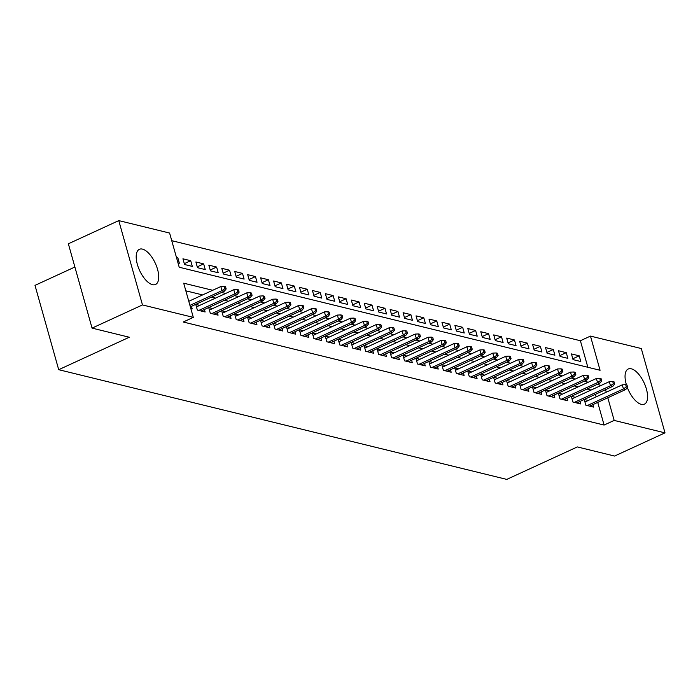 <?xml version="1.0" encoding="UTF-8"?>
<svg xmlns="http://www.w3.org/2000/svg" width="700" height="700" viewBox="0 0 700 700"><rect width="100%" height="100%" fill="white"/><g stroke="black" fill="none" stroke-linecap="round" stroke-linejoin="round"><path stroke-width="1.05" d="M626.43 384.842A19.355 8.636 -114.7 0 1 628.233 368.996A19.355 8.636 -114.7 0 1 631.321 368.804A19.355 8.636 -114.7 0 1 645.418 385.998A19.355 8.636 -114.7 0 1 644.403 404.154A19.355 8.636 -114.7 0 1 641.314 404.355A19.355 8.636 -114.7 0 1 627.358 387.564M152.46 284.664A19.355 8.636 -114.7 0 1 138.355 267.47A19.355 8.636 -114.7 0 1 139.379 249.305A19.355 8.636 -114.7 0 1 142.468 249.112A19.355 8.636 -114.7 0 1 156.572 266.315A19.355 8.636 -114.7 0 1 155.549 284.471A19.355 8.636 -114.7 0 1 152.46 284.664M74.882 267.024L35 285.373L58.704 369.696L506.765 479.395L577.351 446.933L614.582 456.05L665 432.863L614.171 420.42L607.801 397.766M58.704 369.696L129.29 337.234L92.059 328.116L68.355 243.793L118.773 220.605L169.601 233.047L179.209 267.234L600.075 370.274L590.468 336.096L641.296 348.539L665 432.863M587.851 367.281L580.387 340.734L171.745 240.678M580.387 340.734L590.468 336.096M588.245 400.479L584.246 399.507L585.847 405.204L593.617 407.102L592.918 404.609M575.295 397.311L571.296 396.331L572.898 402.027L580.668 403.935L579.968 401.441M562.345 394.144L558.346 393.164L559.947 398.86L567.718 400.759L567.017 398.265M549.395 390.967L545.396 389.996L546.997 395.692L554.767 397.591L554.067 395.098M536.445 387.8L532.446 386.82L534.048 392.516L541.817 394.424L541.117 391.93M523.495 384.632L519.496 383.652L521.097 389.349L528.867 391.248L528.168 388.754M510.545 381.456L506.546 380.485L508.148 386.181L515.918 388.08L515.218 385.586M497.595 378.289L493.596 377.309L495.198 383.005L502.968 384.912L502.267 382.419M484.645 375.121L480.646 374.141L482.248 379.838L490.017 381.736L489.317 379.243M471.695 371.945L467.696 370.965L469.298 376.67L477.067 378.569L476.367 376.075M458.745 368.777L454.746 367.797L456.347 373.494L464.117 375.401L463.418 372.908M445.795 365.61L441.796 364.63L443.398 370.326L451.168 372.225L450.468 369.731M432.845 362.434L428.846 361.454L430.447 367.159L438.217 369.058L437.517 366.564M419.895 359.266L415.896 358.286L417.498 363.983L425.267 365.89L424.567 363.396M406.945 356.099L402.946 355.119L404.547 360.815L412.317 362.714L411.618 360.22M393.995 352.922L389.996 351.942L391.598 357.648L399.368 359.546L398.668 357.053M381.045 349.755L377.046 348.775L378.648 354.471L386.418 356.379L385.717 353.876M368.095 346.588L364.096 345.608L365.697 351.304L373.467 353.203L372.767 350.709M355.145 343.411L351.146 342.431L352.748 348.136L360.517 350.035L359.817 347.541M342.195 340.244L338.196 339.264L339.797 344.96L347.567 346.868L346.868 344.365M329.245 337.076L325.246 336.096L326.848 341.793L334.618 343.691L333.918 341.197M316.295 333.9L312.296 332.92L313.906 338.616L321.668 340.524L320.967 338.03M303.345 330.733L299.355 329.752L300.956 335.449L308.726 337.356L308.017 334.854M290.395 327.556L286.405 326.585L288.006 332.281L295.776 334.18L295.067 331.686M277.445 324.389L273.455 323.409L275.056 329.105L282.826 331.012L282.118 328.519M264.495 321.221L260.505 320.241L262.106 325.938L269.876 327.836L269.168 325.342M251.545 318.045L247.555 317.074L249.156 322.77L256.926 324.669L256.217 322.175M238.604 314.877L234.605 313.898L236.206 319.594L243.976 321.501L243.276 319.007M225.654 311.71L221.655 310.73L223.256 316.426L231.026 318.325L230.326 315.831M212.704 308.534L208.705 307.562L210.306 313.259L218.076 315.158L217.376 312.664M199.754 305.366L195.755 304.386L197.356 310.082L205.126 311.99L204.426 309.496M176.636 258.055L177.765 257.539L176.391 257.206M184.301 263.655L190.706 260.706L182.936 258.808L184.546 264.504L192.316 266.411L190.706 260.706M197.251 266.831L203.656 263.882L195.886 261.975L197.487 267.68L205.258 269.579L203.656 263.882M210.201 269.999L216.606 267.05L208.836 265.151L210.438 270.848L218.207 272.746L216.606 267.05M223.151 273.166L229.556 270.217L221.786 268.319L223.388 274.015L231.157 275.922L229.556 270.217M236.101 276.342L242.506 273.394L234.736 271.486L236.338 277.191L244.108 279.09L242.506 273.394M249.051 279.51L255.456 276.561L247.686 274.662L249.287 280.359L257.058 282.257L255.456 276.561M262.001 282.678L268.406 279.738L260.636 277.83L262.238 283.526L270.007 285.434L268.406 279.738M274.951 285.854L281.356 282.905L273.586 280.998L275.188 286.703L282.957 288.601L281.356 282.905M287.901 289.021L294.306 286.072L286.536 284.174L288.137 289.87L295.908 291.769L294.306 286.072M300.851 292.189L307.256 289.249L299.486 287.341L301.088 293.037L308.858 294.945L307.256 289.249M313.801 295.365L320.206 292.416L312.436 290.509L314.037 296.214L321.808 298.113L320.206 292.416M326.751 298.533L333.156 295.584L325.386 293.685L326.988 299.381L334.757 301.28L333.156 295.584M339.701 301.7L346.106 298.76L338.336 296.852L339.938 302.549L347.707 304.456L346.106 298.76M352.651 304.876L359.056 301.928L351.286 300.029L352.887 305.725L360.658 307.624L359.056 301.928M365.601 308.044L372.006 305.095L364.236 303.196L365.838 308.892L373.608 310.791L372.006 305.095M378.551 311.211L384.956 308.271L377.186 306.364L378.787 312.06L386.558 313.967L384.956 308.271M391.501 314.387L397.906 311.439L390.136 309.54L391.738 315.236L399.507 317.135L397.906 311.439M404.451 317.555L410.856 314.606L403.086 312.707L404.688 318.404L412.457 320.303L410.856 314.606M417.401 320.723L423.806 317.783L416.036 315.875L417.637 321.571L425.408 323.479L423.806 317.783M430.351 323.899L436.756 320.95L428.986 319.051L430.588 324.748L438.358 326.646L436.756 320.95M443.301 327.066L449.706 324.118L441.936 322.219L443.537 327.915L451.308 329.822L449.706 324.118M456.251 330.234L462.656 327.294L454.886 325.386L456.488 331.082L464.258 332.99L462.656 327.294M469.201 333.41L475.606 330.461L467.836 328.562L469.438 334.259L477.207 336.158L475.606 330.461M482.151 336.578L488.556 333.629L480.786 331.73L482.387 337.426L490.157 339.334L488.556 333.629M495.101 339.745L501.506 336.805L493.736 334.898L495.338 340.594L503.108 342.501L501.506 336.805M508.051 342.921L514.456 339.973L506.686 338.074L508.287 343.77L516.058 345.669L514.456 339.973M521.001 346.089L527.406 343.14L519.636 341.241L521.238 346.938L529.008 348.845L527.406 343.14M533.951 349.265L540.356 346.316L532.586 344.409L534.188 350.114L541.957 352.012L540.356 346.316M546.892 352.433L553.306 349.484L545.536 347.585L547.137 353.281L554.907 355.18L553.306 349.484M559.843 355.6L566.256 352.651L558.486 350.752L560.087 356.449L567.858 358.356L566.256 352.651M177.992 262.902L179.366 263.235L177.765 257.539M573.038 359.625L580.808 361.524L579.206 355.828L571.436 353.92L573.038 359.625M212.695 290.29L183.697 283.185L193.305 317.371L183.225 322.009L604.091 425.058L597.721 402.395M596.155 396.839L595.446 394.319M591.106 390.04L587.055 389.051M578.156 386.873L574.105 385.884M565.206 383.696L561.155 382.707M552.256 380.529L548.205 379.54M539.306 377.361L535.255 376.373M526.356 374.185L522.305 373.196M513.406 371.017L509.355 370.029M500.456 367.85L496.405 366.861M487.506 364.674L483.464 363.685M474.556 361.506L470.514 360.517M461.606 358.339L457.564 357.35M448.656 355.162L444.614 354.174M435.706 351.995L431.664 351.006M422.756 348.828L418.714 347.83M409.806 345.651L405.764 344.662M396.856 342.484L392.814 341.495M383.906 339.316L379.864 338.319M370.956 336.14L366.914 335.151M358.006 332.973L353.964 331.984M345.056 329.805L341.014 328.808M332.106 326.629L328.064 325.64M319.156 323.461L315.114 322.473M306.206 320.294L302.164 319.296M293.256 317.118L289.214 316.129M280.306 313.95L276.264 312.961M267.356 310.783L263.314 309.785M254.406 307.606L250.364 306.618M241.456 304.439L237.414 303.45M228.506 301.262L224.464 300.274M215.556 298.095L211.514 297.106M202.606 294.928L185.841 290.824M190.803 308.481L192.176 308.814L191.476 306.32M92.059 328.116L142.476 304.929L118.773 220.605M604.091 425.058L614.171 420.42M193.305 317.371L142.476 304.929M601.186 385.402L597.144 384.414M588.236 382.235L584.194 381.246M575.286 379.059L571.244 378.07M562.336 375.891L558.294 374.902M549.386 372.724L545.344 371.735M536.436 369.547L532.394 368.559M523.486 366.38L519.444 365.391M510.536 363.213L506.494 362.224M497.586 360.036L493.544 359.047M484.636 356.869L480.594 355.88M471.686 353.701L467.644 352.713M458.736 350.525L454.694 349.536M445.786 347.358L441.744 346.369M432.836 344.19L428.794 343.192M419.886 341.014L415.844 340.025M406.936 337.846L402.894 336.858M393.986 334.679L389.944 333.681M381.045 331.502L376.994 330.514M368.095 328.335L364.044 327.346M355.145 325.168L351.094 324.17M342.195 321.991L338.144 321.002M329.245 318.824L325.194 317.835M316.295 315.656L312.244 314.659M303.345 312.48L299.294 311.491M290.395 309.312L286.344 308.324M277.445 306.145L273.394 305.148M264.495 302.969L260.444 301.98M251.545 299.801L247.494 298.812M238.595 296.625L234.553 295.636M225.645 293.457L221.602 292.469M606.244 392.201L605.535 389.681M572.793 358.776L579.206 355.828M224.875 288.654L226.17 288.969L225.531 286.694L224.236 286.379L224.875 288.654L221.987 290.649L224.324 291.217L190.347 306.845M189.936 305.384L221.987 290.649L220.841 286.545L188.781 301.289M224.236 286.379L220.841 286.545M224.324 291.217L226.17 288.969M237.825 291.821L239.12 292.145L238.481 289.861L237.186 289.546L237.825 291.821L234.938 293.816L237.274 294.385L201.127 311.01M198.791 310.441L234.938 293.816L233.791 289.713L196.455 306.88M237.186 289.546L233.791 289.713M237.274 294.385L239.12 292.145M250.775 294.998L252.07 295.312L251.431 293.037L250.136 292.714L250.775 294.998L247.888 296.984L250.224 297.553L214.077 314.178M211.741 313.609L247.888 296.984L246.741 292.88L209.405 310.056M250.136 292.714L246.741 292.88M250.224 297.553L252.07 295.312M263.725 298.165L265.02 298.48L264.381 296.205L263.086 295.89L263.725 298.165L260.838 300.16L263.174 300.729L227.027 317.354M224.691 316.776L260.838 300.16L259.691 296.056L222.355 313.224M263.086 295.89L259.691 296.056M263.174 300.729L265.02 298.48M276.675 301.332L277.97 301.656L277.331 299.373L276.036 299.058L276.675 301.332L273.787 303.328L276.124 303.896L239.977 320.521M237.641 319.953L273.787 303.328L272.641 299.224L235.305 316.391M276.036 299.058L272.641 299.224M276.124 303.896L277.97 301.656M289.625 304.509L290.92 304.824L290.281 302.549L288.986 302.225L289.625 304.509L286.738 306.495L289.074 307.072L252.928 323.689M250.591 323.12L286.738 306.495L285.591 302.391L248.255 319.567M288.986 302.225L285.591 302.391M289.074 307.072L290.92 304.824M302.575 307.676L303.87 307.991L303.231 305.716L301.936 305.401L302.575 307.676L299.688 309.671L302.024 310.24L265.877 326.865M263.541 326.287L299.688 309.671L298.533 305.567L261.205 322.735M301.936 305.401L298.533 305.567M302.024 310.24L303.87 307.991M315.525 310.844L316.82 311.168L316.181 308.884L314.886 308.569L315.525 310.844L312.637 312.839L314.974 313.408L278.828 330.033M276.491 329.464L312.637 312.839L311.483 308.735L274.155 325.902M314.886 308.569L311.483 308.735M314.974 313.408L316.82 311.168M328.475 314.02L329.77 314.335L329.131 312.06L327.836 311.736L328.475 314.02L325.588 316.006L327.924 316.584L291.777 333.2M289.441 332.631L325.588 316.006L324.433 311.911L287.105 329.079M327.836 311.736L324.433 311.911M327.924 316.584L329.77 314.335M341.425 317.188L342.72 317.502L342.081 315.227L340.786 314.912L341.425 317.188L338.537 319.183L340.874 319.751L304.727 336.376M302.391 335.799L338.537 319.183L337.382 315.079L300.055 332.246M340.786 314.912L337.382 315.079M340.874 319.751L342.72 317.502M354.375 320.364L355.67 320.679L355.023 318.395L353.727 318.08L354.375 320.364L351.488 322.35L353.824 322.919L317.678 339.544M315.341 338.975L351.488 322.35L350.332 318.246L313.005 335.414M353.727 318.08L350.332 318.246M353.824 322.919L355.67 320.679M367.325 323.531L368.62 323.846L367.973 321.571L366.678 321.248L367.325 323.531L364.438 325.517L366.774 326.095L330.627 342.711M328.291 342.142L364.438 325.517L363.283 321.422L325.955 338.59M366.678 321.248L363.283 321.422M366.774 326.095L368.62 323.846M380.275 326.699L381.57 327.014L380.922 324.739L379.627 324.424L380.275 326.699L377.387 328.694L379.715 329.262L343.578 345.887M341.241 345.31L377.387 328.694L376.233 324.59L338.905 341.757M379.627 324.424L376.233 324.59M379.715 329.262L381.57 327.014M393.225 329.875L394.52 330.19L393.873 327.906L392.578 327.591L393.225 329.875L390.338 331.861L392.665 332.43L356.527 349.055M354.191 348.486L390.338 331.861L389.183 327.757L351.855 344.925M392.578 327.591L389.183 327.757M392.665 332.43L394.52 330.19M406.175 333.043L407.47 333.358L406.822 331.082L405.527 330.759L406.175 333.043L403.287 335.029L405.615 335.606L369.477 352.223M367.141 351.654L403.287 335.029L402.132 330.934L364.805 348.101M405.527 330.759L402.132 330.934M405.615 335.606L407.47 333.358M419.125 336.21L420.42 336.534L419.773 334.25L418.477 333.935L419.125 336.21L416.238 338.205L418.565 338.774L382.419 355.399M380.091 354.83L416.238 338.205L415.082 334.101L377.746 351.269M418.477 333.935L415.082 334.101M418.565 338.774L420.42 336.534M432.075 339.386L433.37 339.701L432.723 337.418L431.428 337.102L432.075 339.386L429.188 341.373L431.515 341.941L395.369 358.566M393.041 357.998L429.188 341.373L428.033 337.269L390.696 354.445M431.428 337.102L428.033 337.269M431.515 341.941L433.37 339.701M445.025 342.554L446.311 342.869L445.672 340.594L444.377 340.279L445.025 342.554L442.137 344.54L444.465 345.118L408.319 361.734M405.991 361.165L442.137 344.54L440.983 340.445L403.646 357.613M444.377 340.279L440.983 340.445M444.465 345.118L446.311 342.869M457.966 345.721L459.261 346.045L458.623 343.761L457.327 343.446L457.966 345.721L455.088 347.716L457.415 348.285L421.269 364.91M418.941 364.341L455.088 347.716L453.933 343.613L416.596 360.78M457.327 343.446L453.933 343.613M457.415 348.285L459.261 346.045M470.916 348.898L472.211 349.213L471.573 346.929L470.278 346.614L470.916 348.898L468.037 350.884L470.365 351.453L434.219 368.078M431.891 367.509L468.037 350.884L466.883 346.78L429.546 363.956M470.278 346.614L466.883 346.78M470.365 351.453L472.211 349.213M483.866 352.065L485.161 352.38L484.523 350.105L483.227 349.79L483.866 352.065L480.988 354.051L483.315 354.629L447.169 371.245M444.841 370.676L480.988 354.051L479.832 349.956L442.496 367.124M483.227 349.79L479.832 349.956M483.315 354.629L485.161 352.38M496.816 355.233L498.111 355.556L497.472 353.273L496.177 352.957L496.816 355.233L493.938 357.227L496.265 357.796L460.119 374.421M457.791 373.852L493.938 357.227L492.782 353.124L455.446 370.291M496.177 352.957L492.782 353.124M496.265 357.796L498.111 355.556M509.766 358.409L511.061 358.724L510.423 356.44L509.127 356.125L509.766 358.409L506.887 360.395L509.215 360.964L473.069 377.589M470.741 377.02L506.887 360.395L505.733 356.291L468.396 373.467M509.127 356.125L505.733 356.291M509.215 360.964L511.061 358.724M522.716 361.576L524.011 361.891L523.372 359.616L522.077 359.301L522.716 361.576L519.837 363.571L522.165 364.14L486.019 380.765M483.691 380.188L519.837 363.571L518.683 359.467L481.346 376.635M522.077 359.301L518.683 359.467M522.165 364.14L524.011 361.891M535.666 364.744L536.961 365.067L536.322 362.784L535.028 362.469L535.666 364.744L532.788 366.739L535.115 367.308L498.969 383.933M496.641 383.364L532.788 366.739L531.633 362.635L494.296 379.803M535.028 362.469L531.633 362.635M535.115 367.308L536.961 365.067M548.616 367.92L549.911 368.235L549.273 365.96L547.977 365.636L548.616 367.92L545.738 369.906L548.065 370.475L511.919 387.1M509.591 386.531L545.738 369.906L544.582 365.803L507.246 382.979M547.977 365.636L544.582 365.803M548.065 370.475L549.911 368.235M561.566 371.088L562.861 371.402L562.222 369.127L560.928 368.812L561.566 371.088L558.688 373.082L561.015 373.651L524.869 390.276M522.541 389.699L558.688 373.082L557.532 368.979L520.196 386.146M560.928 368.812L557.532 368.979M561.015 373.651L562.861 371.402M574.516 374.255L575.811 374.579L575.173 372.295L573.878 371.98L574.516 374.255L571.637 376.25L573.965 376.819L537.819 393.444M535.491 392.875L571.637 376.25L570.483 372.146L533.146 389.314M573.878 371.98L570.483 372.146M573.965 376.819L575.811 374.579M587.466 377.431L588.761 377.746L588.122 375.471L586.827 375.148L587.466 377.431L584.587 379.418L586.915 379.986L550.769 396.611M548.441 396.043L584.587 379.418L583.433 375.314L546.096 392.49M586.827 375.148L583.433 375.314M586.915 379.986L588.761 377.746M600.416 380.599L601.711 380.914L601.072 378.639L599.778 378.324L600.416 380.599L597.538 382.594L599.865 383.162L563.719 399.787M561.391 399.21L597.538 382.594L596.383 378.49L559.046 395.658M599.778 378.324L596.383 378.49M599.865 383.162L601.711 380.914M613.366 383.766L614.661 384.09L614.023 381.806L612.727 381.491L613.366 383.766L610.488 385.761L612.815 386.33L576.669 402.955M574.341 402.386L610.488 385.761L609.332 381.658L571.996 398.825M612.727 381.491L609.332 381.658M612.815 386.33L614.661 384.09M626.316 386.942L627.611 387.257L626.972 384.983L625.678 384.659L626.316 386.942L623.438 388.929L625.765 389.506L589.619 406.123M587.291 405.554L623.438 388.929L622.282 384.825L584.946 402.001M625.678 384.659L622.282 384.825M625.765 389.506L627.611 387.257"/></g></svg>
